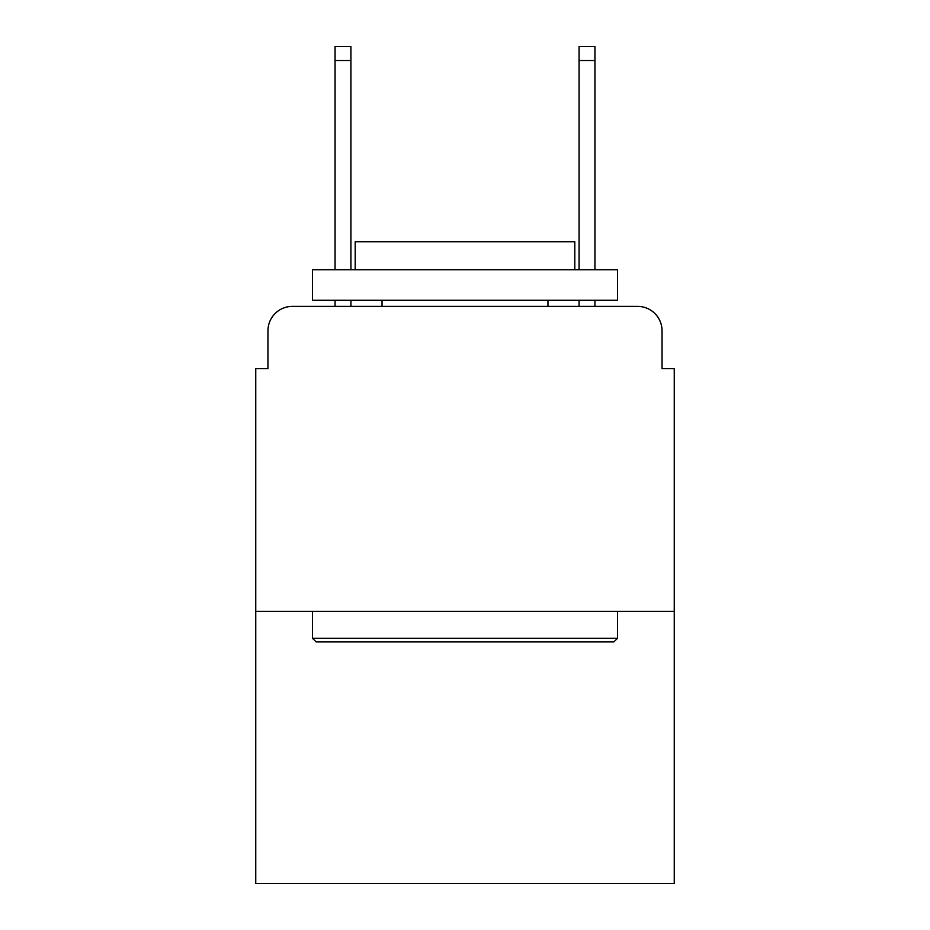 <?xml version="1.0" encoding="UTF-8"?>
<svg xmlns="http://www.w3.org/2000/svg" width="930" height="930" viewBox="0 0 930 930"><rect width="100%" height="100%" fill="white"/><g stroke="black" fill="none" stroke-linecap="round" stroke-linejoin="round"><path stroke-width="1.4" d="M267.956 330.789L267.956 368.606L267.956 330.789A24.401 24.401 0 0 1 292.357 306.389L335.056 306.389L335.056 300.285M674.25 611.417L255.75 611.417L255.75 883.5L674.25 883.5L674.25 368.606L662.044 368.606L662.044 330.789A24.401 24.401 0 0 0 637.643 306.389L292.357 306.389M255.75 611.417L255.75 368.606L267.956 368.606M350.924 300.285L350.924 306.389L369.826 306.389M560.174 306.389L579.076 306.389L579.076 300.285M594.944 300.285L594.944 306.389L637.643 306.389M662.044 368.606L662.044 330.789M613.858 641.921L316.142 641.921L312.48 638.259L617.52 638.259L613.858 641.921M312.48 269.781L617.52 269.781L617.52 300.285L312.48 300.285L312.48 269.781M574.81 269.781L574.81 241.719L355.19 241.719L355.19 269.781M312.48 611.417L312.48 638.259M617.52 611.417L617.52 638.259M382.032 300.285L382.032 306.389M547.968 300.285L547.968 306.389M335.056 269.781L335.056 46.5L350.924 46.5L350.924 269.781M579.076 269.781L579.076 46.5L594.944 46.5L594.944 269.781M335.056 60.531L350.924 60.531M594.944 60.531L579.076 60.531"/></g></svg>
